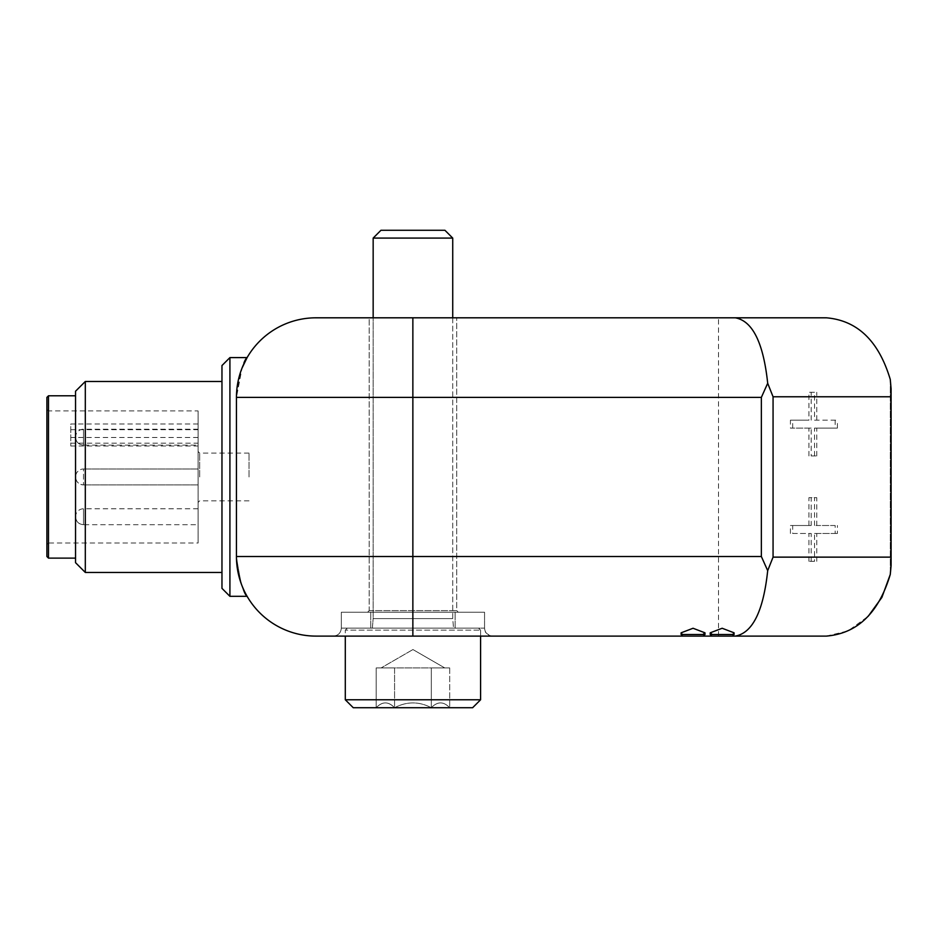 <?xml version="1.0" encoding="UTF-8"?>
<svg xmlns="http://www.w3.org/2000/svg" width="938" height="938" viewBox="0 0 938 938"><rect width="100%" height="100%" fill="white"/><g stroke="black" fill="none" stroke-linecap="round" stroke-linejoin="round"><path stroke-width="0.7" stroke-dasharray="4.69 3.52" d="M814.524 420.142L837.4 420.142L814.524 420.142L814.524 392.295L808.931 392.295L814.524 392.295M811.182 455.95L816.764 455.95L811.182 455.95L811.182 428.103L792.68 428.103L792.68 420.142L790.417 420.142L808.931 420.142L808.931 392.295M792.68 420.142L808.931 420.142M811.182 428.103L790.417 428.103L790.417 420.142M792.68 428.103L790.417 428.103M835.148 428.103L814.524 428.103L837.4 428.103L835.148 428.103L835.148 420.142M814.524 561.311L808.931 561.311L814.524 561.311L814.524 533.452L835.148 533.452L835.148 525.503L814.524 525.503L816.764 525.503L816.764 497.644L808.931 497.644L816.764 497.644M835.148 525.503L816.764 525.503M811.182 525.503L790.417 525.503L811.182 525.503L811.182 497.644M792.68 533.452L811.182 533.452L792.68 533.452L792.68 525.503M835.148 533.452L837.4 533.452L837.4 525.503M814.524 533.452L837.4 533.452M773.064 557.137L773.064 396.774L767.694 383.267L761.363 397.384L761.363 556.527L767.694 570.644L773.064 557.137L890.631 557.137L891.1 565.157L891.1 388.754L890.279 379.48L890.279 574.431L890.279 379.48C878.742 340.975 857.426 320.421 826.343 317.806L316.024 317.806A79.578 79.578 0 0 0 236.446 397.384L242.063 368.024M826.343 636.105L848.104 630.899L868.201 616.278M816.764 420.142L816.764 392.295M811.182 420.142L811.182 392.295M816.764 455.95L816.764 428.103M837.4 428.103L837.4 420.142M816.764 561.311L816.764 533.452M811.182 561.311L811.182 533.452M767.694 570.644C763.38 611.213 752.557 633.033 735.251 636.105L412.861 636.105L412.861 556.527L236.446 556.527A79.578 79.578 0 0 0 242.074 585.933A79.578 79.578 0 0 1 236.446 556.527L236.446 397.384C240.304 371.507 243.857 358.246 247.104 357.601C243.88 358.21 240.316 371.471 236.446 397.384L236.446 556.527C240.327 582.463 243.88 595.724 247.104 596.322C243.857 595.677 240.304 582.416 236.446 556.527C240.327 582.463 243.88 595.724 247.104 596.322C243.857 595.677 240.304 582.416 236.446 556.527L236.446 397.384A79.578 79.578 0 0 1 316.024 317.806M732.039 634.51L734.091 632.822L732.039 634.51L712.259 634.51L732.039 634.51M734.091 634.51L732.496 636.105L711.813 636.105L732.496 636.105L711.813 636.105L710.218 634.51L734.091 634.51L734.091 632.822L722.143 628.261L710.218 632.822L712.259 634.51L710.218 634.51L712.259 634.51M702.937 634.51L683.157 634.51L702.937 634.51L704.977 632.822L693.03 628.261L681.105 632.822L683.157 634.51L681.105 632.822M369.173 317.806L456.712 317.806L369.173 317.806L456.712 317.806L369.173 317.806L369.173 610.638L367.59 612.233L458.295 612.233L367.59 612.233L458.295 612.233L367.59 612.233L369.173 610.638L369.173 317.806M891.1 388.754L890.631 396.774L773.064 396.774M735.251 317.806C752.557 320.878 763.38 342.698 767.694 383.267M333.365 636.105L492.52 636.105L333.365 636.105C338.196 635.636 340.857 632.986 341.326 628.143L341.326 612.233L484.559 612.233L341.326 612.233L484.559 612.233L341.326 612.233L484.559 612.233L341.326 612.233L484.559 612.233L341.326 612.233L341.326 628.143C340.857 632.986 338.196 635.636 333.365 636.105M316.024 636.105L412.861 636.105M229.916 357.601L229.916 596.322M221.966 365.55L221.966 588.361M221.966 476.961L221.966 572.45L221.966 476.961M85.311 381.473L85.311 572.45M75.544 391.228L75.544 562.683M75.544 476.961L75.544 395.789L75.544 476.961A7.961 7.961 0 0 0 83.505 484.911C78.675 484.442 76.013 481.792 75.544 476.961A7.961 7.961 0 0 0 83.505 484.911C78.675 484.442 76.013 481.792 75.544 476.961A7.961 7.961 0 0 1 83.505 469L83.505 484.911L83.505 469A7.961 7.961 0 0 0 75.544 476.961M46.9 397.384L46.9 556.527M198.094 410.914L198.094 543.008L198.094 410.914L48.495 410.914L46.9 409.32L46.9 544.591L48.495 543.008L48.495 410.914L48.495 558.122M249.016 476.961L249.016 453.089L249.016 476.961M198.094 516.744L198.094 508.783L198.094 516.744M198.094 476.961L198.094 469L198.094 476.961M198.094 437.167L198.094 445.128L198.094 437.167M198.094 423.999L70.772 423.999L70.772 445.996L70.772 423.999M198.094 437.495L70.772 437.495M83.505 524.705C78.675 524.225 76.013 521.575 75.544 516.744A7.961 7.961 0 0 0 83.505 524.705L83.505 508.783L83.505 524.705L198.094 524.705M83.505 445.128C78.675 444.659 76.013 442.009 75.544 437.167A7.961 7.961 0 0 0 83.505 445.128L83.505 429.217L83.505 445.128L198.094 445.128M808.931 455.95L808.931 428.103M814.524 455.95L814.524 428.103M814.524 525.503L814.524 497.644M808.931 525.503L808.931 497.644M790.417 533.452L790.417 525.503M808.931 561.311L808.931 533.452M681.105 634.51L704.977 634.51L703.383 636.105L682.7 636.105L703.383 636.105L682.7 636.105L681.105 634.51L683.157 634.51L681.105 634.51L681.105 632.869M412.943 628.143L341.326 628.143L412.943 628.143M431.316 707.721C437.401 701.307 443.533 701.307 449.701 707.721C443.615 701.307 437.483 701.307 431.316 707.721L449.701 707.721L431.316 707.721C419.098 701.319 406.846 701.319 394.57 707.721C406.787 701.319 419.04 701.319 431.316 707.721L394.57 707.721L431.316 707.721C437.401 701.307 443.533 701.307 449.701 707.721C443.615 701.307 437.483 701.307 431.316 707.721L449.701 707.721L431.316 707.721C419.098 701.319 406.846 701.319 394.57 707.721C388.484 701.307 382.352 701.307 376.185 707.721C382.27 701.307 388.402 701.307 394.57 707.721L376.185 707.721L394.57 707.721C406.787 701.319 419.04 701.319 431.316 707.721L394.57 707.721L431.316 707.721L431.316 667.938L376.185 667.938L440.508 667.938L431.316 667.938L431.316 707.721L431.316 667.938L449.701 667.938L385.377 667.938L394.57 667.938L394.57 707.721C388.484 701.307 382.352 701.307 376.185 707.721C382.27 701.307 388.402 701.307 394.57 707.721L376.185 707.721L394.57 707.721L394.57 667.938L376.185 667.938L376.185 707.721L376.185 667.938L440.508 667.938L431.316 667.938L431.316 707.721M345.301 699.771L480.584 699.771L472.623 707.721L353.263 707.721L472.623 707.721L353.263 707.721L345.301 699.771L480.584 699.771L345.301 699.771L345.301 630.137L480.584 630.137L345.301 630.137L480.584 630.137L345.301 630.137L345.301 636.105M347.295 628.143L478.591 628.143L347.295 628.143L345.301 630.137L347.295 628.143L478.591 628.143L347.295 628.143M452.726 317.806L452.726 618.599L453.523 628.143L452.726 618.599L452.726 238.088L373.16 238.088L452.726 238.088L373.16 238.088L373.16 618.599L452.726 618.599L373.16 618.599L372.363 628.143L453.523 628.143L372.363 628.143L453.523 628.143L372.363 628.143L373.16 618.599L452.726 618.599L373.16 618.599L373.16 317.806M452.726 238.088L444.929 230.279L380.957 230.279L444.929 230.279L380.957 230.279L373.16 238.088M449.701 667.938L449.701 707.721L449.701 667.938L440.508 667.938L449.701 667.938M412.943 649.553L444.776 667.938L412.943 649.553L381.109 667.938L412.943 649.553M394.57 667.938L394.57 707.721L394.57 667.938M890.631 557.137L890.631 396.774M761.363 556.527L412.861 556.527L412.861 317.806M761.363 397.384L236.446 397.384M48.495 395.789L48.495 543.008L198.094 543.008M199.688 476.961L199.688 453.089L199.688 476.961M70.772 443.193L198.094 443.193M70.772 429.698L198.094 429.698M341.326 628.143L484.559 628.143L341.326 628.143L484.559 628.143L341.326 628.143L341.326 612.233L341.326 628.143M369.173 610.638L456.712 610.638L369.173 610.638M718.508 636.105L718.508 317.806M249.016 453.089L199.688 453.089L198.094 451.495M249.016 500.833L199.688 500.833L198.094 502.416M198.094 508.783L83.505 508.783A7.961 7.961 0 0 0 75.544 516.744M198.094 469L83.505 469L198.094 469M198.094 484.911L83.505 484.911L198.094 484.911M198.094 429.217L83.505 429.217A7.961 7.961 0 0 0 75.544 437.167M70.772 445.996L198.094 445.996M484.559 628.143C485.028 632.986 487.678 635.636 492.52 636.105C486.728 634.557 484.078 631.895 484.559 628.143L484.559 612.233L484.559 628.143M456.712 610.638L458.295 612.233L456.712 610.638L456.712 317.806L456.712 610.638M704.977 634.51L704.977 632.822M710.218 634.51L710.218 632.869M455.118 628.143L455.118 612.233L455.118 628.143M370.768 628.143L370.768 612.233L370.768 628.143M480.584 636.105L480.584 630.137L478.591 628.143L480.584 630.137L480.584 699.771"/><path stroke-width="1.41" d="M735.251 317.806L316.024 317.806A79.578 79.578 0 0 0 236.446 397.384L236.446 556.527A79.578 79.578 0 0 0 316.024 636.105L735.251 636.105C752.557 633.033 763.38 611.213 767.694 570.644L773.064 557.137L773.064 396.774L767.694 383.267C763.38 342.698 752.557 320.878 735.251 317.806L826.343 317.806C857.449 320.433 878.754 340.998 890.279 379.48L891.1 388.754L891.1 565.157L891.1 388.754M868.201 616.278L881.872 597.424L890.279 574.431C878.742 612.936 857.426 633.502 826.343 636.105L718.508 636.105L826.343 636.105M242.063 368.024L247.104 357.601L229.916 357.601L229.916 596.322L247.104 596.322M891.1 565.637L890.279 574.431L891.1 565.157M767.694 383.267L761.363 397.384L412.861 397.384L412.861 317.806M767.694 570.644L761.363 556.527L761.363 397.384M734.091 634.51L732.496 636.105L711.813 636.105L710.218 634.51L734.091 634.51L734.091 632.822L722.166 628.261L710.218 632.822L712.259 634.51M704.977 634.51L704.977 632.822L693.053 628.261L681.105 632.822L681.105 634.51L704.977 634.51L703.383 636.105L682.7 636.105L681.105 634.51M704.977 632.822L702.937 634.51M316.024 636.105A79.578 79.578 0 0 1 242.074 585.933A79.578 79.578 0 0 0 316.024 636.105A79.578 79.578 0 0 1 236.446 556.527L412.861 556.527L412.861 636.105M229.916 596.322L221.966 588.361L221.966 365.55L229.916 357.601M221.966 572.45L85.311 572.45L85.311 381.473L221.966 381.473M85.311 572.45L75.544 562.683L75.544 391.228L85.311 381.473M46.9 556.527L46.9 397.384L48.495 395.789L48.495 558.122L46.9 556.527M46.9 544.591L46.9 409.32M480.584 699.771L345.301 699.771L353.263 707.721L472.623 707.721L480.584 699.771L480.584 636.105M345.301 699.771L345.301 636.105M373.16 317.806L373.16 238.088L452.726 238.088L452.726 317.806M373.16 238.088L380.957 230.279L444.929 230.279L452.726 238.088M316.024 317.806A79.578 79.578 0 0 0 236.446 397.384L412.861 397.384L412.861 556.527L761.363 556.527M773.064 557.137L890.631 557.137M773.064 396.774L890.631 396.774M75.544 395.789L48.495 395.789M75.544 558.122L48.495 558.122M710.218 634.51L710.218 632.869"/></g></svg>

